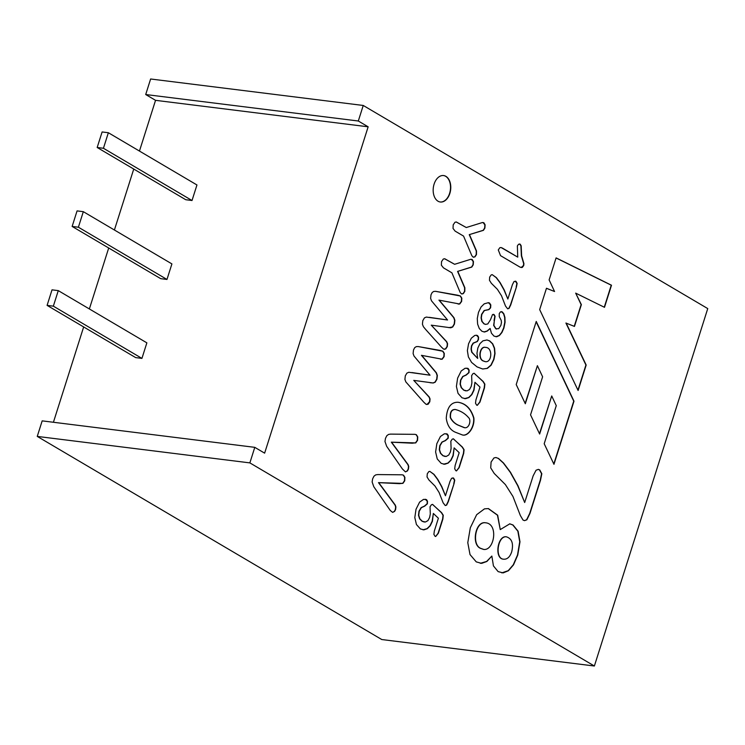 <?xml version="1.0" encoding="UTF-8"?>
<svg xmlns="http://www.w3.org/2000/svg" width="745" height="745" viewBox="0 0 745 745"><rect width="100%" height="100%" fill="white"/><g stroke="black" fill="none" stroke-linecap="round" stroke-linejoin="round"><path stroke-width="1.12" d="M524.685 502.521L533.141 475.859L536.065 470.216L538.365 469.397L539.734 469.909L541.829 473.736L540.507 480.208L529.974 513.407L526.855 519.796L524.545 520.634L523.046 520.085L520.345 515.503L512.942 496.459L505.38 484.576L494.224 473.457L490.704 467.869L491.104 462.012L493.963 457.942L495.863 457.523L498.507 458.436L503.546 463.017L510.483 472.283L517.98 485.74L524.685 502.521L517.728 485.712L510.232 472.256L503.294 462.98L498.256 458.408L496.012 457.532M502.195 247.955L517.738 257.127L517.365 245.934L518.557 244.267L520.159 244.155L521.165 245.776L521.63 255.861L523.931 263.674L523.707 265.565L522.282 267.436L520.085 267.166L500.538 255.647L498.284 249.947L499.811 247.74L501.059 247.517L517.738 257.127M494.317 320.564L493.888 325.397L495.984 328.75L498.712 328.675L500.882 325.379L501.469 322.483L501.217 320.341L499.252 316.588L499.271 313.543L500.463 311.885L502.232 311.866L503.825 313.803L504.914 317.407L505.063 322.287L503.899 328.024L501.916 332.521L499.429 335.52L496.692 336.74L494 336.116L491.439 333.201L490.117 328.471L487.342 331.041L484.632 332L481.968 331.301L479.296 328.536L477.62 324.122L477.275 318.534L478.486 312.36L481.056 306.987L484.231 303.839L488.394 302.675L489.53 303.001L490.806 304.938L490.61 307.815L488.906 309.622L484.408 310.553L481.829 314.39L481.335 317.929L482.062 321.384L484.11 323.805L485.656 324.392L487.807 323.926L490.461 319.791L492.51 314.576L494.065 314.53L495.08 316.28L493.637 325.369L495.732 328.722L496.626 329.057M479.985 387.093L474.956 382.297L474.006 390.147L471.855 394.617L468.912 397.551L465.495 398.687L461.993 397.774L458.035 393.379L456.406 386.441L457.626 378.125L461.22 370.954L465.159 368.235L468.111 368.468L469.099 370.079L468.996 372.64L466.268 375.024L462.962 376.532L460.82 380.127L460.345 384.178L461.472 387.717L463.912 390.147L467.013 390.892L469.536 389.477L471.213 386.376L471.892 382.856L471.641 375.629L472.982 373.645L474.062 373.254L483.188 381.477L484.865 384.15L484.474 387.875L479.957 402.104L477.284 405.345L476.623 405.094L475.506 403.213L475.925 399.907L479.985 387.093M459.181 452.681L454.152 447.875L453.211 455.698L451.051 460.196L448.108 463.129L444.69 464.265L441.189 463.353L437.24 458.939L435.611 451.992L436.821 443.703L440.425 436.505L444.365 433.786L447.317 434.028L448.294 435.667L448.201 438.19L445.463 440.602L442.158 442.111L440.016 445.706L439.541 449.757L440.677 453.267L443.107 455.735L446.218 456.471L448.741 455.027L450.408 451.964L451.097 448.416L450.837 441.217L452.187 439.205L453.267 438.805L462.384 447.056L464.07 449.701L463.679 453.426L459.162 467.655L456.48 470.924L455.819 470.672L454.701 468.801L455.121 465.485L459.181 452.681M438.386 518.231L433.348 513.454L432.407 521.286L430.256 525.746L427.313 528.689L423.886 529.844L420.385 528.931L416.436 524.517L414.807 517.579L416.027 509.254L419.621 502.093L423.56 499.364L426.512 499.606L427.49 501.245L427.397 503.778L424.669 506.153L421.363 507.671L419.221 511.266L418.746 515.317L419.873 518.846L422.313 521.286L425.414 522.021L427.937 520.615L429.604 517.542L430.293 513.994L430.042 506.768L431.383 504.784L432.482 504.393L441.58 512.635L443.266 515.289L442.875 519.014L438.358 533.243L435.676 536.502L435.015 536.251L433.897 534.379L434.326 531.045L438.386 518.231M469.499 234.675L476.521 251.009L476.474 254.604L474.947 256.895L473.084 257.081L471.836 255.684L463.558 236.091L455.102 231.108L453.035 228.426L453.193 224.86L454.971 222.252L456.303 221.973L466.277 227.532L482.378 222.541L483.887 222.764L485.116 224.85L484.902 228.044L483.44 230.335L469.248 234.647L476.269 250.981L476.223 254.567L474.705 256.857L473.569 257.267M439.196 300.151L453.938 317.64L454.878 320.294L454.45 324.056L452.718 326.99L450.753 327.791L431.262 325.165L446.721 341.713L447.568 343.678L447.307 346.546L445.706 348.958L443.573 349.098L441.403 347.058L425.674 329.476L423.393 326.701L422.424 324.243L422.806 320.648L424.426 317.882L426.326 317.072L447.549 319.987L431.513 300.831L430.619 298.345L430.992 294.843L432.193 292.468L433.758 291.435L435.704 291.342L457.84 295.234L460.419 295.988L461.816 298.168L461.621 301.446L459.684 304.025L438.954 300.123L453.686 317.612L454.627 320.257L454.199 324.019L452.466 326.953L448.881 327.651M566.172 323.069L586.175 365.05L578.111 390.473L539.687 309.622L546.467 288.259L554.559 291.519L549.121 279.897L556.105 257.891L611.496 285.233L604.493 307.322L575.671 293.13L581.37 304.64L574.46 326.422L565.921 323.032L585.924 365.022L577.952 390.147M536.242 321.44L573.985 401.192L553.963 464.312L544.195 443.741L556.273 405.671L551.719 395.958L539.641 434.028L530.542 414.844L542.611 376.793L537.396 365.674L525.318 403.743L516.211 384.56L536.242 321.44M421.689 355.356L436.421 372.845L437.362 375.527L436.933 379.261L435.201 382.194L433.245 382.995L413.754 380.378L429.195 396.955L430.042 398.92L429.8 401.76L428.179 404.2L426.065 404.312L423.886 402.291L405.867 381.943L404.917 379.447L405.289 375.88L406.9 373.115L408.809 372.276L430.042 375.201L414.006 356.045L413.112 353.558L413.484 350.057L414.676 347.673L416.25 346.639L418.187 346.555L440.332 350.439L442.903 351.23L444.29 353.409L444.104 356.65L442.167 359.23L421.437 355.328L436.17 372.817L437.11 375.499L436.682 379.233L434.95 382.166L432.994 382.967L430.07 382.716M457.84 271.45L464.861 287.775L464.815 291.37L463.288 293.66L461.425 293.828L460.177 292.459L451.908 272.828L443.452 267.846L441.366 265.192L441.534 261.635L443.303 259.027L444.784 258.766L454.618 264.298L470.71 259.307L472.218 259.53L473.457 261.588L473.233 264.81L471.781 267.083L457.588 271.413L464.61 287.747L464.563 291.342L463.036 293.632L461.947 294.014M399.609 483.663L378.739 482.658L395.288 505.101L395.902 506.954L395.595 509.571L394.599 511.377L392.634 512.383L390.315 510.511L373.813 486.764L372.137 481.987L372.63 478.83L373.981 476.167L375.713 474.891L377.706 474.574L402.226 474.807L403.567 475.208L404.898 477.387L404.721 480.804L402.896 483.384L378.488 482.63L395.036 505.073L395.651 506.926L395.344 509.543L394.356 511.349L392.708 512.355M412.441 443.21L391.572 442.195L408.12 464.638L408.744 466.472L408.428 469.108L407.44 470.915L405.466 471.902L402.412 468.978L386.655 446.302L384.969 441.524L385.472 438.367L386.813 435.704L388.545 434.428L390.538 434.112L415.058 434.344L416.408 434.745L417.731 436.924L417.554 440.342L415.729 442.921L391.321 442.167L407.869 464.61L408.493 466.435L408.185 469.08L407.189 470.887L405.513 471.855M454.031 483.673L448.322 501.655L446.637 505.11L445.259 505.548L443.107 502.782L439.094 492.473L434.996 486.038L428.952 480.013L427.053 476.986L427.267 473.811L428.813 471.613L429.809 471.38L434.009 474.36L437.762 479.38L441.822 486.671L445.454 495.76L450.036 481.317L451.628 478.234L453.603 478.094L454.748 480.162L454.031 483.673L448.071 501.627L446.385 505.082L445.287 505.557M477.042 366.885L471.604 362.433L468.382 356.911L467.376 350.616L468.568 343.752L471.343 338.183L474.705 335.492L476.344 335.222L477.536 335.576L478.56 337.14L478.448 339.599L477.349 341.508L473.354 343.175L471.734 345.894L471.306 349.107L471.967 352.264L477.694 358.42L476.968 353.251L477.843 347.999L479.957 343.641L482.909 340.856L486.96 339.962L489.689 340.893L492.715 343.836L494.568 348.232L495.015 353.577L493.916 359.472L491.141 365.19L487.36 368.384L482.667 368.989L477.042 366.885M516.434 286.955L510.725 304.938L509.04 308.393L507.662 308.83L505.51 306.065L501.497 295.756L497.399 289.321L491.355 283.296L489.456 280.269L489.67 277.093L491.216 274.896L492.203 274.663L496.403 277.643L500.165 282.662L504.225 289.954L507.857 299.043L512.439 284.599L514.031 281.517L516.006 281.377L517.151 283.445L516.434 286.955L510.474 304.91L508.788 308.365L507.69 308.84M491.849 556.059L486.885 561.469L481.624 563.369L476.26 561.879L470.021 554.578L467.786 542.667L470.319 527.767L476.651 514.702L484.483 508.854L488.431 508.584L497.688 515.205L500.249 529.593L509.804 523.837L513.035 524.992L518.101 531.204L519.982 541.811L517.756 555.044L513.51 564.859L508.444 570.726L503.164 572.905L498.135 571.62L493.432 565.902L491.849 556.059L486.643 561.441L480.292 563.322M264.633 453.156L254.79 447.345L249.864 462.887L594.37 666.011L707.75 308.588L363.243 105.464L358.308 121.007L368.151 126.808L264.633 453.156M438.023 201.215A13.326 8.716 97.1 0 0 440.323 202.007A13.326 8.716 97.1 0 0 450.623 189.854A13.326 8.716 97.1 0 0 443.62 175.55A13.326 8.716 97.1 0 0 433.627 185.896A13.326 8.716 97.1 0 0 438.023 201.215M455.521 432.286C450.362 430.191 447.279 425.488 446.255 418.196C447.047 407.413 450.967 402.104 458.017 402.263C465.746 403.39 471.036 408.632 473.876 417.992C474.816 427.528 467.813 436.728 462.366 434.931L455.521 432.286M146.867 342.849L141.932 358.392L135.683 357.609L47.093 305.385L52.02 289.842L58.278 290.625L146.867 342.849M166.973 279.45L171.909 263.907L83.319 211.673L77.07 210.9L72.135 226.443L160.724 278.667L166.973 279.45L78.393 227.216L83.319 211.673M368.151 126.808L155.547 100.333L139.455 151.067M133.746 169.05L114.404 230.009M108.705 248.001L89.363 308.952M83.663 326.943L53.416 422.266M192.024 200.507L196.95 184.965L108.36 132.731L102.112 131.958L97.176 147.491L185.766 199.725L192.024 200.507L103.434 148.274L108.36 132.731M254.79 447.345L42.176 420.869L37.25 436.412L381.757 639.536L594.37 666.011M249.864 462.887L37.25 436.412M363.243 105.464L150.63 78.989L145.703 94.531L155.547 100.333M358.308 121.007L145.703 94.531M72.135 226.443L78.393 227.216M97.176 147.491L103.434 148.274M58.278 290.625L53.351 306.158L141.932 358.392M53.351 306.158L47.093 305.385M506.367 536.81C497.623 535.618 494.401 559.029 503.825 559.216C507.336 559.374 509.962 556.906 511.703 551.822C513.678 543.543 511.899 538.533 506.367 536.81L506.125 536.782C497.381 535.59 494.149 559.001 503.573 559.178L503.769 559.206M485.544 522.794C475.543 521.137 471.399 544.856 480.832 548.404L483.784 549.447C494.466 550.695 498.591 523.67 485.544 522.794L485.293 522.757C475.291 521.109 471.147 544.828 480.581 548.376L483.542 549.41M509.673 523.819L512.784 524.964L517.85 531.176L519.731 541.773L517.505 555.016L513.258 564.822L508.192 570.698L501.795 572.877M488.236 508.565L497.455 515.205L500.249 529.593M515.317 281.116L516.9 283.417L516.183 286.918M492.268 274.672L496.161 277.606L499.914 282.625L503.974 289.917L507.857 299.043M485.544 347.394C480.171 345.987 477.88 358.392 483.114 360.859L485.06 361.586C491.942 363.327 493.171 347.449 485.544 347.394L485.302 347.366C479.92 345.95 477.629 358.364 482.862 360.831L485.004 361.576M486.904 339.953L489.437 340.865L492.473 343.808L494.317 348.204L494.773 353.549L493.665 359.444L490.89 365.162L487.109 368.356L482.779 368.999M476.409 335.222L478.309 337.113L478.197 339.571L477.098 341.48L473.103 343.138L471.483 345.866L471.063 349.07L471.715 352.236L477.694 358.42M452.913 477.834L454.497 480.134L453.779 483.635M429.865 471.389L433.758 474.323L437.511 479.342L441.58 486.634L445.454 495.76M415.067 434.344L416.157 434.717L417.489 436.896L417.302 440.314L415.477 442.884L412.19 443.173M402.235 474.807L403.324 475.18L404.647 477.359L404.47 480.776L402.645 483.347L399.357 483.635M444.542 258.738L454.618 264.298M471.389 259.297L473.205 261.56L472.991 264.782L471.529 267.045L457.588 271.413M413.754 380.378L428.943 396.927L429.791 398.882L429.548 401.732L426.95 404.554M418.141 346.546L442.651 351.193L444.039 353.372L443.852 356.622L441.925 359.202L440.612 359.276M411.873 372.556L430.042 375.201M536.139 321.738L573.743 401.155L553.805 463.977M537.396 365.674L525.16 403.408M551.719 395.958L539.482 433.692M575.671 293.13L581.128 304.612L574.237 326.329M556.077 257.975L611.245 285.205L604.269 307.21M546.448 288.324L554.559 291.519M431.262 325.165L446.469 341.685L447.317 343.65L447.056 346.518L445.454 348.93L444.42 349.331M435.397 291.304L460.177 295.961L461.565 298.14L461.369 301.408L459.432 303.988L458.138 304.072M429.39 317.351L447.549 319.987M456.201 221.963L466.277 227.532M483.03 222.513L484.865 224.822L484.65 228.017L483.188 230.307L469.248 234.647M433.348 513.454L432.156 521.249L430.005 525.719L427.062 528.652L422.992 529.797M425.274 499.234L427.239 501.217L427.146 503.741L424.417 506.125L421.111 507.634L418.969 511.228L418.494 515.279L419.621 518.818L422.07 521.258L424.324 522.04M432.659 504.449L441.329 512.607L443.014 515.251L442.623 518.976L438.116 533.206L435.667 536.484M454.152 447.875L452.96 455.67L450.8 460.168L447.857 463.101L443.461 464.191M446.078 433.655L448.043 435.629L447.95 438.162L445.212 440.574L441.915 442.083L439.764 445.678L439.289 449.729L440.425 453.239L442.865 455.698L445.128 456.489M453.444 438.861L462.133 447.028L463.818 449.673L463.427 453.398L458.92 467.627L456.471 470.905M474.956 382.297L473.755 390.119L471.604 394.58L468.661 397.523L464.48 398.631M466.901 368.104L468.847 370.051L468.745 372.612L466.016 374.986L462.71 376.504L460.568 380.099L460.093 384.15L461.22 387.679L463.669 390.119L465.69 390.864M474.239 373.31L482.937 381.44L484.613 384.113L484.222 387.847L479.715 402.077L477.256 405.327M490.117 328.471L487.09 331.013L483.905 331.963M488.403 302.675L490.555 304.91L490.359 307.787L488.655 309.585L484.157 310.516L481.577 314.362L481.084 317.901L481.81 321.346L483.859 323.777L485.414 324.364M493.386 314.315L494.838 316.253L494.065 320.536M501.404 311.596L503.573 313.775L504.663 317.37L504.812 322.259L503.648 327.996L501.664 332.494L499.178 335.483L495.891 336.721M519.526 243.969L520.913 245.738L521.379 255.833L523.679 263.646L523.456 265.537L521.155 267.576M500.864 247.498L501.944 247.927M538.207 469.387L539.482 469.881L541.578 473.708L540.255 480.18L529.723 513.38L526.603 519.768L524.638 520.634M440.193 201.988A13.326 8.716 97.1 0 0 450.371 189.826A13.326 8.716 97.1 0 0 443.489 175.541M455.409 409.508L455.111 409.471C451.489 409.452 449.878 412.153 450.297 417.572C451.964 420.962 454.515 423.458 457.942 425.078L464.368 427.704M457.765 402.235C465.495 403.362 470.784 408.605 473.624 417.964C474.556 427.434 467.637 436.644 462.189 434.903M458.194 425.106L464.759 427.751C469.527 428.31 471.222 419.808 468.679 417.768C465.243 413.68 460.81 410.923 455.363 409.499C451.74 409.48 450.129 412.181 450.548 417.61C452.215 420.99 454.767 423.495 458.194 425.106"/></g></svg>
